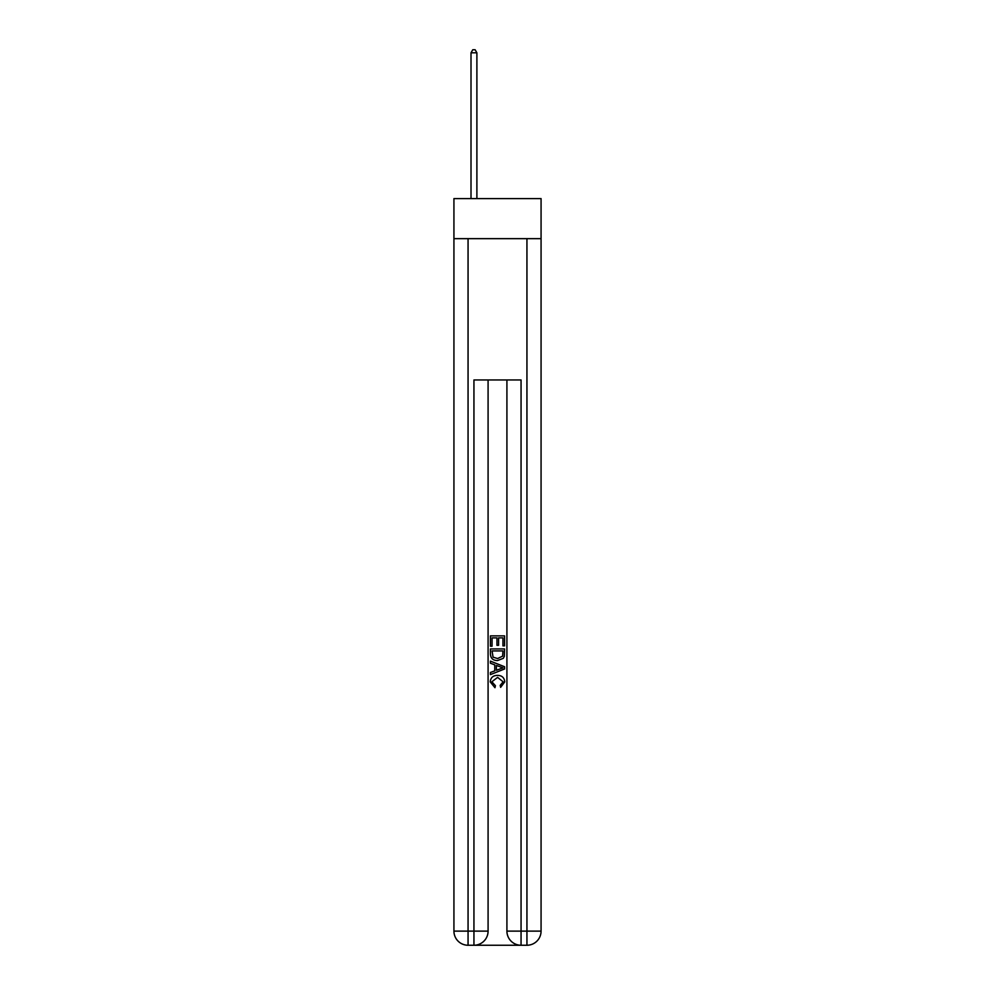<?xml version="1.0" encoding="UTF-8"?>
<svg xmlns="http://www.w3.org/2000/svg" width="995" height="995" viewBox="0 0 995 995"><rect width="100%" height="100%" fill="white"/><g stroke="black" fill="none" stroke-linecap="round" stroke-linejoin="round"><path stroke-width="1.49" d="M541.069 238.651L541.069 198.602L453.931 198.602L453.931 238.651L541.069 238.651L541.069 931.121L526.94 931.121L526.94 238.651M475.001 945.25L519.999 945.25M521.057 945.25L521.057 931.121L506.915 931.121A14.129 14.129 0 0 0 521.057 945.25L526.94 945.25L526.94 931.121L521.057 931.121L521.057 379.966L473.943 379.966L473.943 931.121L453.931 931.121L453.931 238.651M488.085 379.966L488.085 931.121A14.129 14.129 0 0 1 473.943 945.25L468.06 945.25A14.129 14.129 0 0 1 453.931 931.121M506.915 931.121L506.915 379.966M526.94 945.25A14.129 14.129 0 0 0 541.069 931.121M490.435 646.215L490.435 635.88L504.564 635.88L504.564 645.854L502.935 645.854L502.935 637.882L498.582 637.882L498.582 645.307L496.953 645.307L496.953 637.882L492.065 637.882L492.065 646.215L490.435 646.215M490.435 653.989L490.435 648.927L504.564 648.927L504.365 656.265L503.346 658.317L497.575 660.531C493.06 660.543 490.672 658.367 490.435 653.989M492.065 650.929L493.06 657.173L497.612 658.528L502.649 656.128L502.935 650.929L492.065 650.929M490.435 663.242L490.435 661.128L504.564 666.737L504.564 668.988L490.435 674.598L490.435 672.483L494.776 670.879L494.776 664.847L490.435 663.242M500.323 666.899L496.418 665.456L496.418 670.269L502.935 667.869L500.323 666.899M491.878 681.749L495.423 685.704L494.963 687.707L490.249 681.936C490.635 677.595 493.085 675.406 497.599 675.381C501.953 675.481 504.328 677.645 504.751 681.898L500.634 687.346L500.211 685.344L503.122 681.799L497.612 677.371L491.878 681.749M476.891 198.602L476.891 52.81L471.008 52.81L471.008 198.602M471.008 52.81L472.774 49.75L475.125 49.75L476.891 52.81M468.06 238.651L468.06 945.25M488.085 931.121L473.943 931.121L473.943 945.25"/></g></svg>
